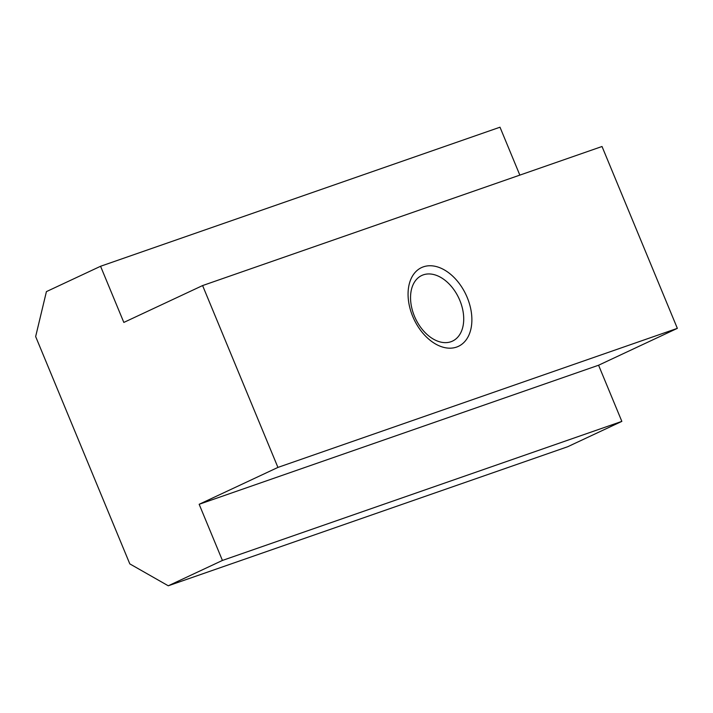 <?xml version="1.0" encoding="UTF-8"?>
<svg xmlns="http://www.w3.org/2000/svg" width="713" height="713" viewBox="0 0 713 713"><rect width="100%" height="100%" fill="white"/><g stroke="black" fill="none" stroke-linecap="round" stroke-linejoin="round"><path stroke-width="1.07" d="M423.281 274.861A36.229 23.957 64.9 0 0 421.775 275.476A36.229 23.957 64.9 0 0 414.921 317.33A36.229 23.957 64.9 0 0 450.981 341.723A36.229 23.957 64.9 0 0 452.488 341.108A36.229 23.957 64.9 0 0 459.341 299.255A36.229 23.957 64.9 0 0 423.281 274.861M456.587 347.079A43.475 28.752 -115.1 0 1 412.738 316.447A43.475 28.752 -115.1 0 1 423.362 266.849A43.475 28.752 -115.1 0 1 467.211 297.481A43.475 28.752 -115.1 0 1 456.587 347.079M100.569 266.27L123.83 322.428L202.599 285.565L277.927 467.416L199.159 504.287L222.42 560.445L168.268 585.792L129.811 563.885L35.65 336.563L46.416 291.617L100.569 266.27L500 127.208L519.839 175.122M277.927 467.416L677.35 328.354L602.022 146.504L202.599 285.565M168.268 585.792L567.7 446.73L621.843 421.383L598.581 365.225L677.35 328.354M222.42 560.445L621.843 421.383M199.159 504.287L598.581 365.225"/></g></svg>
